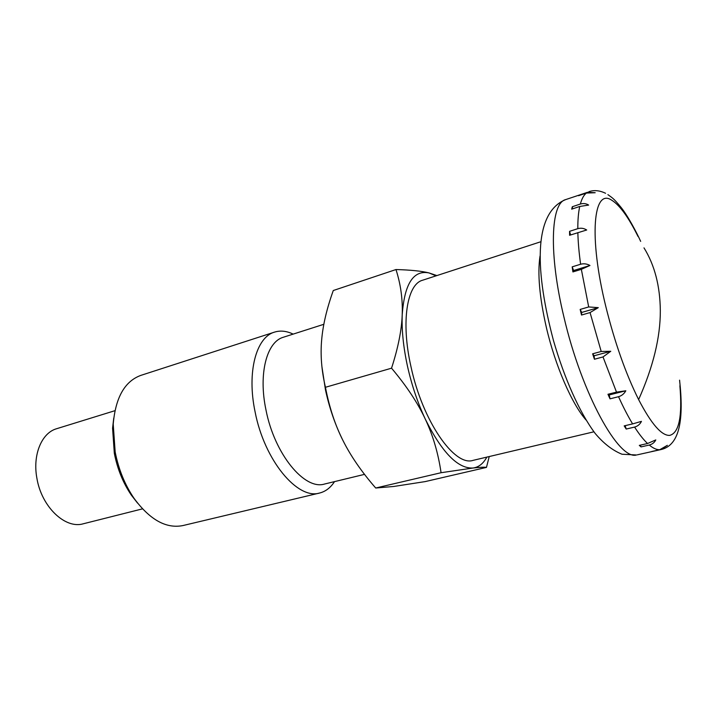 <?xml version="1.0" encoding="UTF-8"?>
<svg xmlns="http://www.w3.org/2000/svg" width="717" height="717" viewBox="0 0 717 717"><rect width="100%" height="100%" fill="white"/><g stroke="black" fill="none" stroke-linecap="round" stroke-linejoin="round"><path stroke-width="1.08" d="M638.013 236.44C628.486 217.215 619.712 205.125 611.673 200.177C593.371 187.72 588.46 236.449 605.937 307.01C614.899 342.941 625.798 373.799 638.623 399.584C651.278 423.908 661.639 435.846 669.714 435.389C679.071 432.934 682.459 416.389 679.886 385.755M593.918 431.804L473.095 460.359C454.497 466.875 422.456 421.004 410.94 366.504C400.803 321.888 406.96 284.255 422.591 280.23L540.636 241.799M580.833 312.227L580.17 309.421L588.693 306.948L598.292 307.647L590.055 312.576L581.514 315.041L580.833 312.227M581.344 269.332L572.91 271.922L572.193 266.849L580.609 264.241C583.817 263.39 586.936 263.802 589.957 265.478L581.344 269.332L588.693 306.948M586.694 229.996L569.594 235.275L569.567 231.34L577.803 228.66C580.94 227.782 583.898 228.23 586.694 230.005M579.739 206.46L571.691 209.158L572.309 206.738L580.331 204.04C583.378 203.153 586.148 203.503 588.639 205.08L579.739 206.46C578.44 212.313 577.794 219.716 577.803 228.66M586.389 193.052L578.556 195.714L587.51 192.299L595.182 192.73L586.389 193.052C583.835 195.042 581.819 198.699 580.331 204.04M601.204 351.482L610.776 351.276L603.015 356.941L594.438 359.235L592.627 353.804L601.204 351.482L590.055 312.576M616.503 392.127L625.816 390.783C624.149 393.794 621.72 395.766 618.538 396.707L610.006 398.831L607.962 394.269L616.503 392.127L603.015 356.941M632.609 423.899L641.446 421.372C640.003 424.303 637.718 426.212 634.599 427.081L626.192 429.053L624.184 425.88L632.609 423.899C627.967 416.236 623.27 407.175 618.538 396.707M647.559 443.509L655.786 439.933C654.496 442.523 652.327 444.226 649.27 445.042L641.043 446.897L639.304 445.382L647.559 443.509C643.508 439.718 639.188 434.242 634.599 427.081M659.765 449.711L667.357 445.329L661.056 449.55L651.717 451.504L659.765 449.711C656.7 449.855 653.205 448.295 649.27 445.042M142.477 508.864L83.306 523.777C65.283 529.271 41.55 506.892 36.908 478.302C32.444 454.829 41.685 432.853 56.643 428.712L114.944 410.689M589.957 265.478L573.6 270.524L572.91 271.922M572.193 266.849L573.6 270.524M569.567 231.34L570.607 234.952M572.309 206.738L572.713 208.808M640.371 445.14L641.043 446.897M625.206 425.638L626.192 429.053M607.962 394.269L609.244 394.933L610.006 398.831M625.816 390.783L609.244 394.933M610.776 351.276L594.124 355.757L594.438 359.235M592.627 353.804L594.124 355.757M580.17 309.421L581.711 312.442L581.514 315.041M598.292 307.647L581.711 312.442M334.525 481.618C330.546 487.721 325.59 491.521 319.648 493.018L182.898 525.57C166.129 528.886 149.826 519.789 133.998 498.27C124.839 484.764 118.556 469.312 115.159 451.925L113.214 424.15C115.545 397.532 124.74 381.292 140.792 375.403L274.53 332.114C280.383 330.295 286.594 330.967 293.163 334.113M137.547 503.101L131.336 495.124C123.055 482.917 117.391 468.981 114.326 453.296L112.578 428.219L113.734 418.172M319.648 493.018C297.663 500.063 264.367 460.431 255.082 411.809C246.666 372.015 256.256 337.115 274.53 332.114M364.514 474.367L324.568 484.029C304.644 490.473 274.477 454.193 265.971 409.918C258.254 373.629 266.805 341.713 283.403 337.232L323.833 324.299M341.713 437.944C334.552 422.994 329.139 406.951 325.464 389.833L321.915 366.665M343.013 440.596C335.189 425.19 329.327 407.417 325.437 387.288L391.545 368.188C406.485 385.907 417.742 402.891 425.306 419.149C432.987 435.416 438.239 453.278 441.072 472.718L375.708 488.017C361.655 471.885 350.756 456.084 343.013 440.596M325.437 387.288C321.557 370.626 320.293 354.87 321.655 340.01C322.91 325.115 326.791 308.624 333.288 290.519L395.981 269.538C400.749 284.416 402.82 299.518 402.21 314.844C401.628 330.232 403.393 347.369 407.489 366.244C411.728 385.154 417.661 402.784 425.306 419.149C441.986 452.499 457.876 468.793 472.987 468.022C479.906 467.224 484.405 467.018 486.467 467.394L489.227 456.55M436.877 275.579L429.017 272.926C413.404 269.825 404.469 283.807 402.21 314.844C401.672 330.08 398.123 347.862 391.545 368.188M441.072 472.718L472.987 468.022C478.696 467.26 483.312 463.621 486.834 457.114M486.467 467.394L425.163 481.6L393.785 486.467L375.708 488.017M436.008 275.857L429.017 272.926C421.775 271.089 410.769 269.959 395.981 269.538M638.623 399.584C653.187 366.925 660.42 337.295 660.321 310.712C660.088 286.029 654.648 265.075 643.991 247.858M585.968 419.929C571.906 404.003 555.325 365.912 546.399 327.624C539.507 297.367 537.383 273.518 540.026 256.068M636.481 454.981C618.843 460.466 581.774 393.92 563.947 317.111C548.523 253.495 550.755 203.001 565.677 199.595C532.157 213.263 535.724 273.742 553.497 340.62C564.404 378.379 579.345 412.248 595.164 433.435C603.606 443.473 612.542 450.401 621.989 454.228L636.481 454.981M580.609 264.241C578.995 252.536 578.081 241.988 577.857 232.604M587.51 192.299L565.677 199.595M679.582 380.162C683.821 418.459 680.155 445.087 661.146 449.532L661.056 449.55M605.569 193.285C599.609 190.408 594.034 189.888 588.854 191.699M640.666 241.378C636.956 233.115 627.85 215.781 621.012 207.338C612.999 197.605 612.479 198.098 607.891 194.621M661.146 449.532L637.252 454.838M112.578 428.219L113.214 424.15M131.336 495.124L133.998 498.27"/></g></svg>
